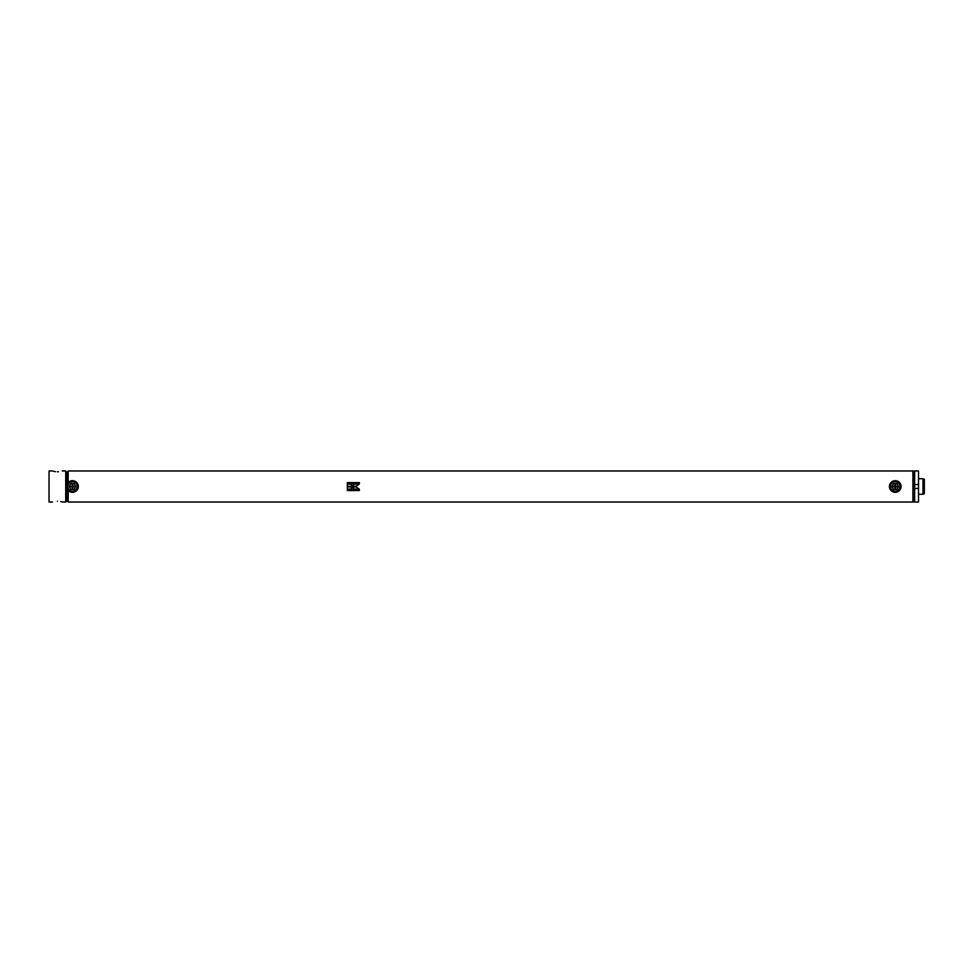 <?xml version="1.0" encoding="UTF-8"?>
<svg xmlns="http://www.w3.org/2000/svg" width="973" height="973" viewBox="0 0 973 973"><rect width="100%" height="100%" fill="white"/><g stroke="black" fill="none" stroke-linecap="round" stroke-linejoin="round"><path stroke-width="1.46" d="M914.061 471.066L914.061 501.946L912.905 501.934L912.905 471.054L914.061 471.054M68.183 482.62L68.183 470.968L67.283 472.525M914.644 486.5L914.061 470.968L914.061 502.032L914.644 486.5M354.342 484.08L351.679 486.245L356.094 486.245L359.219 484.08L354.342 484.08L351.679 486.245M347.337 486.245L351.63 486.245L351.63 484.08L347.337 484.08L347.337 486.245M347.337 483.399L359.378 483.399L359.378 482.608L347.337 482.608L347.337 483.399M67.283 500.475L68.183 502.032L912.905 502.032L912.905 470.968L68.183 470.968M68.183 502.032L68.183 490.38M347.337 490.55L359.378 490.55L359.378 489.76L347.337 489.76L347.337 490.55M347.337 489.091L351.63 489.091L351.63 486.926L347.337 486.926L347.337 489.091M351.691 486.926L354.342 489.091L359.232 489.091L356.106 486.926L351.691 486.926L354.342 489.091M359.183 484.104L354.342 484.104M354.342 489.054L359.183 489.054M351.63 484.104L347.337 484.104M347.337 489.054L351.63 489.054M359.378 482.657L347.337 482.657M347.337 490.501L359.378 490.501M889.419 486.5A5.826 5.826 0 0 1 895.233 480.674A5.826 5.826 0 0 1 901.059 486.5A5.826 5.826 0 0 1 895.233 492.326A5.826 5.826 0 0 1 889.419 486.5M889.809 486.5A5.437 5.437 0 0 1 895.233 481.063A5.437 5.437 0 0 1 900.67 486.5A5.437 5.437 0 0 1 895.233 491.937A5.437 5.437 0 0 1 889.809 486.5M66.699 486.5A5.826 5.826 0 0 1 72.525 480.674A5.826 5.826 0 0 1 78.339 486.5A5.826 5.826 0 0 1 72.525 492.326A5.826 5.826 0 0 1 66.699 486.5M67.088 486.5A5.437 5.437 0 0 1 72.525 481.063A5.437 5.437 0 0 1 77.962 486.5A5.437 5.437 0 0 1 72.525 491.937A5.437 5.437 0 0 1 67.088 486.5M55.497 471.65L54.658 471.516M53.941 471.37L52.858 471.09M57.383 471.759C51.07 470.896 51.07 470.896 57.383 471.759C63.695 470.896 63.695 470.896 57.383 471.759L58.344 471.735M57.383 501.241C51.07 502.104 51.07 502.104 57.383 501.241C51.07 502.104 51.07 502.104 57.383 501.241C63.695 502.104 63.695 502.104 57.383 501.241M49.039 502.032L49.039 470.968L49.039 502.032L52.493 502.032M67.283 489.042L67.283 500.669L65.726 502.032L65.726 470.968L62.272 470.968M66.505 500.669L66.505 472.331L65.726 470.968M67.283 483.958L67.283 472.331L66.505 472.331M60.667 501.594L61.311 501.752M922.988 478.74L924.35 479.227L924.35 493.773L922.988 494.26L922.988 478.74L918.524 478.74M918.524 502.032L918.524 488.446L914.644 488.446L914.644 502.032L918.524 502.032M918.524 488.446L918.524 470.968L914.644 470.968L914.644 484.554L918.524 484.554M895.233 491.207A4.707 4.707 0 0 0 899.94 486.5A4.707 4.707 0 0 0 895.233 481.793A4.707 4.707 0 0 0 890.526 486.5A4.707 4.707 0 0 0 895.233 491.207M895.233 481.221A5.279 5.279 0 0 1 900.511 486.5A5.279 5.279 0 0 1 895.233 491.779A5.279 5.279 0 0 1 889.954 486.5A5.279 5.279 0 0 1 895.233 481.221M893.555 483.593L894.929 483.593L894.929 486.184L892.059 486.184L893.555 483.593M896.924 483.593L898.42 486.184L895.549 486.184L895.549 483.593L896.924 483.593M893.555 489.407L892.059 486.816L894.929 486.816L894.929 489.407L893.555 489.407M895.549 489.407L895.549 486.816L898.42 486.816L896.924 489.407L895.549 489.407M72.525 491.207A4.707 4.707 0 0 0 77.232 486.5A4.707 4.707 0 0 0 72.525 481.793A4.707 4.707 0 0 0 67.818 486.5A4.707 4.707 0 0 0 72.525 491.207M72.525 481.221A5.279 5.279 0 0 1 77.804 486.5A5.279 5.279 0 0 1 72.525 491.779A5.279 5.279 0 0 1 67.246 486.5A5.279 5.279 0 0 1 72.525 481.221M70.847 483.593L72.209 483.593L72.209 486.184L69.338 486.184L70.847 483.593M74.203 483.593L75.699 486.184L72.829 486.184L72.829 483.593L74.203 483.593M70.847 489.407L69.338 486.816L72.209 486.816L72.209 489.407L70.847 489.407M72.829 489.407L72.829 486.816L75.699 486.816L74.203 489.407L72.829 489.407M52.493 470.968L49.039 470.968M65.726 502.032L62.272 502.032M922.988 494.26L918.524 494.26"/></g></svg>
